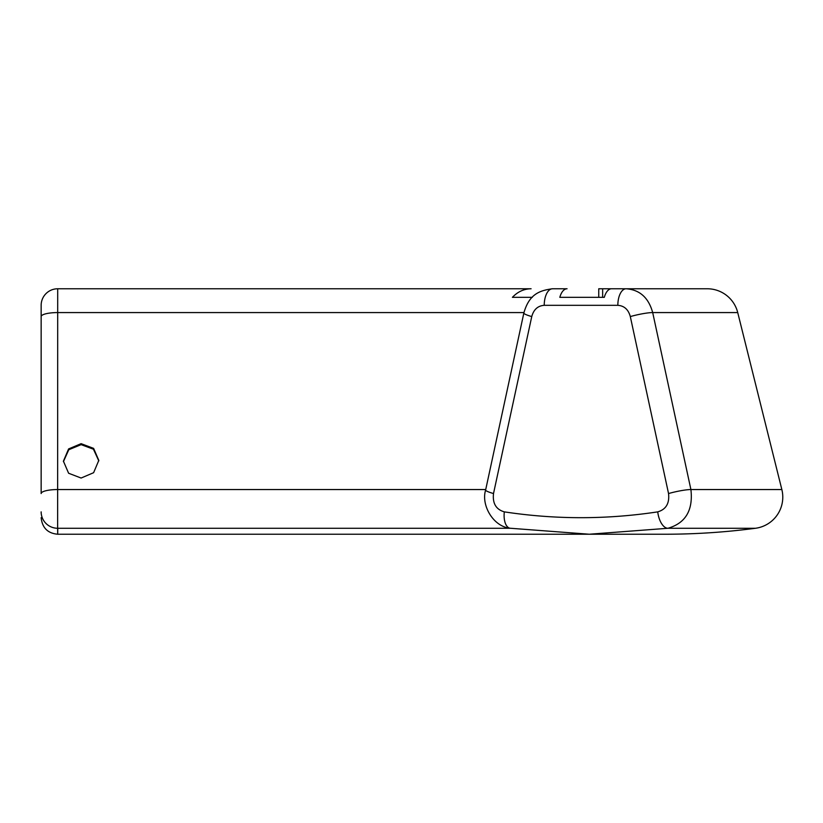 <?xml version="1.0" encoding="UTF-8"?>
<svg xmlns="http://www.w3.org/2000/svg" width="823" height="823" viewBox="0 0 823 823"><rect width="100%" height="100%" fill="white"/><g stroke="black" fill="none" stroke-linecap="round" stroke-linejoin="round"><path stroke-width="1.23" d="M98.801 460.88L93.431 449.204L81.107 444.646L68.772 449.728L63.422 461.631M81.107 443.669L68.597 448.936L63.412 461.158L68.607 473.246L81.107 478.04L93.616 472.7L98.801 460.386L93.616 448.381L81.107 443.669M121.063 288.77L57.703 288.77L57.641 528.273C57.692 536.215 57.723 536.215 57.754 528.273M737.727 312.575L652.69 312.575C648.565 297.669 639.708 289.737 626.118 288.77A16.553 8.281 90 0 0 617.836 305.323L544.229 305.323A16.553 8.281 90 0 1 552.5 288.77L567.068 288.77A16.553 8.281 90 0 0 559.815 297.329L604.308 297.329A16.553 8.281 -90 0 1 611.551 288.77L707.255 288.77A31.397 31.397 0 0 1 737.727 312.575L781.85 489.551A31.397 31.397 0 0 1 755.493 528.273L667.926 528.273L589.309 534.23L664.778 534.23A694.056 694.056 0 0 0 755.493 528.273M556.78 288.77L567.068 288.77M512.41 297.329L532.286 297.329L512.41 297.329C517.729 291.723 523.953 288.863 531.092 288.77L57.703 288.77A16.553 16.553 0 0 0 41.15 305.323L41.15 316.577A16.553 4.002 0 0 1 57.24 312.575L523.963 312.575M707.255 288.77L643.617 288.77M531.092 288.77L123.923 288.77M604.308 297.329L602.642 297.329L602.642 288.77L598.743 288.77L598.743 297.329M642.197 288.77L602.642 288.77M485.724 489.551L57.199 489.551A16.553 4.002 0 0 0 41.15 493.553L41.15 316.577M41.15 511.865C41.15 519.622 41.15 519.622 41.15 511.865A16.553 16.409 0 0 0 57.641 528.273L510.404 528.273M630.315 316.577A16.553 2.006 167.8 0 1 652.69 312.575L690.909 489.551C693.233 510.26 685.58 523.171 667.926 528.273A16.553 8.209 81.3 0 1 657.742 511.865C666.033 509.447 669.634 503.347 668.543 493.553L630.315 316.577C628.381 309.541 624.225 305.786 617.836 305.323M544.229 305.323C537.841 305.786 533.685 309.53 531.751 316.577L493.512 493.553C492.421 503.347 496.022 509.447 504.314 511.865A16.553 8.209 98.7 0 0 510.095 528.232L589.309 534.23L57.703 534.23C47.744 533.345 42.23 527.831 41.15 517.677M668.543 493.553A16.553 2.006 167.8 0 1 690.909 489.551L781.85 489.551M504.314 511.865C555.453 519.622 606.602 519.622 657.742 511.865M531.751 316.577A16.553 2.006 -167.8 0 1 523.84 313.079L485.611 490.066C480.92 505.075 493.183 526.607 510.095 528.232M493.512 493.553A16.553 2.006 -167.8 0 1 485.611 490.066M552.5 288.77C538.87 290.55 529.004 294.644 523.84 313.079"/></g></svg>
